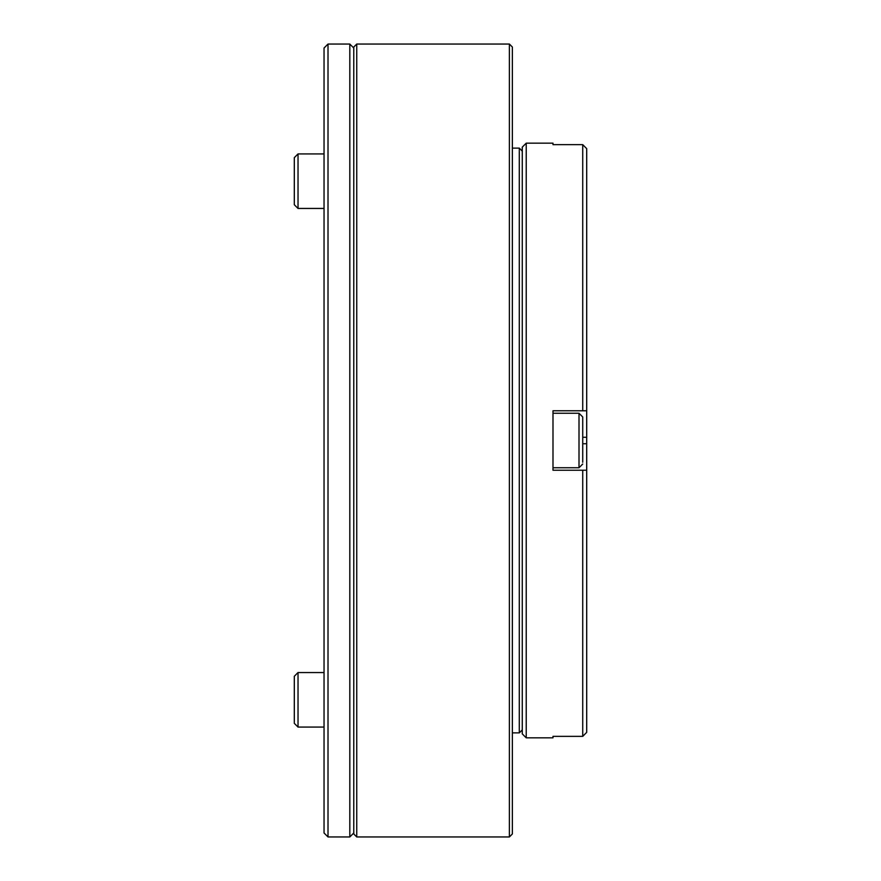 <?xml version="1.0" encoding="UTF-8"?>
<svg xmlns="http://www.w3.org/2000/svg" width="881" height="881" viewBox="0 0 881 881"><rect width="100%" height="100%" fill="white"/><g stroke="black" fill="none" stroke-linecap="round" stroke-linejoin="round"><path stroke-width="1.32" d="M582.726 437.262L586.691 437.262L586.691 443.738L582.726 443.738M526.232 143.162L526.232 737.838L522.268 733.873L522.268 147.127L526.232 143.162L552.993 143.162L552.993 144.649L582.726 144.649L586.691 148.636L582.726 144.649L582.726 410.766L586.691 410.766L552.993 410.766L552.993 470.234L586.691 470.234L586.691 732.364L582.726 736.351L586.691 732.364M526.232 737.838L552.993 737.838L552.993 736.351L582.726 736.351L582.726 470.234L586.691 470.234L586.691 443.738M586.691 148.636L586.691 437.262M324.043 440.5L324.043 48.015L328.007 44.05L328.007 836.95L324.043 832.986L324.043 440.5M353.777 832.986L349.812 836.95L349.812 44.05L328.007 44.05M582.726 429.157L582.726 453.726M552.993 467.756L579.004 467.756L579.004 413.244L582.726 416.955L582.726 462.261M294.309 193.578L294.309 168.8M294.309 204.733L294.309 157.655L298.031 153.933L298.031 208.445L294.309 204.733L298.031 208.445L324.043 208.445M294.309 699.811L294.309 687.422M294.309 723.345L294.309 676.267L298.031 672.555L298.031 727.067L294.309 723.345M522.268 729.909L519.294 732.882L519.294 148.118L512.357 148.118M509.383 44.05L512.357 47.023L512.357 833.977L509.383 836.95L509.383 44.05L356.75 44.05L356.75 836.95L509.383 836.95M356.75 836.95L353.777 833.977L353.777 47.023L356.75 44.05M349.812 836.95L328.007 836.95M353.777 48.015L349.812 44.05M552.993 413.244L579.004 413.244M579.004 467.756L582.726 464.045M324.043 153.933L298.031 153.933M324.043 672.555L298.031 672.555M324.043 727.067L298.031 727.067M519.294 732.882L512.357 732.882M522.268 151.091L519.294 148.118"/></g></svg>
